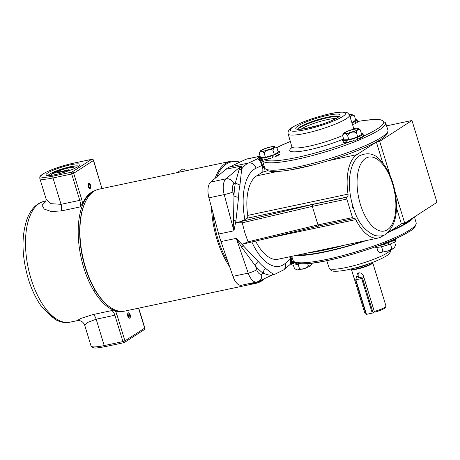 <?xml version="1.0" encoding="UTF-8"?>
<svg xmlns="http://www.w3.org/2000/svg" width="460" height="460" viewBox="0 0 460 460"><rect width="100%" height="100%" fill="white"/><g stroke="black" fill="none" stroke-linecap="round" stroke-linejoin="round"><path stroke-width="0.69" d="M352.026 203.205A4.284 2.058 78 0 0 352.343 206.597A4.284 2.058 78 0 0 353.803 209.162A4.284 2.058 78 0 0 353.843 209.196A4.232 2.03 -102 0 1 353.78 209.145M298.5 254.903A62.744 9.936 -17 0 0 363.894 241.046M390.385 231.018A62.744 9.936 -17 0 0 406.203 222.887A62.744 9.936 -17 0 0 410.935 219.178M396.451 207.707L401.396 223.905L404.725 223.192L394.904 191.078M308.211 252.845A63.48 10.051 -17 0 0 344.649 245.122M267.8 169.792L267.812 170.631A63.273 10.017 -17 0 0 277.616 171.448A63.273 10.017 -17 0 0 328.549 160.655A63.273 10.017 -17 0 0 381.104 139.207A63.273 10.017 -17 0 0 387.36 132.376M404.725 223.192L437 202.331L411.976 120.48L386.561 125.862M411.976 120.48L379.701 141.341L376.378 142.048L356.879 154.652A43.343 20.815 78 0 0 348.001 194.155A3.093 1.489 -102 0 1 347.369 196.972L247.083 218.224A3.093 1.489 78 0 0 247.716 215.401A43.343 20.815 -102 0 1 256.588 175.898L262.165 172.299L262.108 168.544L263.701 167.515L263.551 167.026L262.758 167.538L262.096 165.387C260.337 161.08 258.687 158.941 257.151 158.97L260.095 156.17M247.083 218.224L244.898 219.633L239.349 221.921L312.426 204.516L347.047 197.185A1.547 0.742 78 0 0 346.84 199.071L352.498 217.58A1.547 0.742 78 0 0 353.475 218.672A1.547 0.742 78 0 0 353.602 218.621L353.924 218.414A3.093 1.489 -102 0 1 354.177 218.304A3.093 1.489 -102 0 1 355.787 219.615A43.343 20.815 78 0 0 378.373 237.981A43.343 20.815 78 0 0 381.903 236.503L384.272 234.968M259.969 156.199L246.721 159.005A13.932 6.693 78 0 0 246.008 159.246L229.287 167.083A57.276 27.502 78 0 0 225.894 169.274L210.691 182.074A13.932 6.693 78 0 0 208.938 197.829L218.672 234.042A57.276 27.502 78 0 0 219.765 237.849A57.276 27.502 78 0 0 220.978 241.58L232.944 276.351A13.932 6.693 78 0 0 241.454 285.252L256.726 282.014A13.932 6.693 -102 0 1 248.216 273.113L232.944 276.351M263.701 167.515A65.533 10.379 -17 0 0 263.908 167.693L264.46 169.211L265.454 168.895M262.108 168.544L263.908 167.693M263.534 164.065A65.533 10.379 -17 0 0 263.028 166.215A65.533 10.379 -17 0 0 263.551 167.026M262.51 165.405A66.044 10.459 163 0 1 263.425 163.674M263.034 167.158A3.093 0.489 163 0 1 263.057 167.198A3.093 0.489 163 0 1 262.758 167.538M267.812 170.631L262.165 172.299M290.375 256.623L289.219 257.215L289.001 256.916M387.78 232.702L401.396 223.905M258.192 261.412A55.643 26.72 78 0 0 265.414 268.191C269.548 271.664 272.366 273.694 273.873 274.292A57.276 27.502 -102 0 0 275.218 274.079L271.486 275.252C269.974 275.408 267.237 274.746 263.269 273.263A60.72 29.158 -102 0 1 255.386 265.863L256.68 269.617A6.71 1.46 161 0 1 248.216 273.113L236.25 238.349L258.192 261.412A6.71 4.376 -40 0 0 255.386 265.863L241.672 247.261L236.25 238.349L220.978 241.58M242.759 244.122L248.066 241.816L317.964 224.9L318.981 225.958L242.759 244.122A57.276 27.502 -102 0 0 243.455 245.732A6.71 0.88 -44 0 0 241.672 247.261M346.84 199.071L312.305 206.385L242.253 222.789L244.783 232.547L248.066 241.816M312.426 204.516L312.305 206.385L317.964 224.9L352.498 217.58M239.965 184.949A6.71 3.939 -168.6 0 1 235.497 182.424L233.852 183.81A7.222 3.467 78 0 0 232.944 191.975L233.996 195.885A60.72 29.158 -102 0 1 235.497 182.424L239.154 169.487L241.172 166.037L241.684 169.004L239.965 184.949A55.643 26.72 78 0 0 238.59 197.288L235.888 220.972L233.944 230.805L233.467 220.426L233.996 195.885A6.71 2.691 -178.1 0 0 238.59 197.288M242.253 222.789L236.244 222.801L239.349 221.921M245.904 243.357L245.105 243.576M290.398 256.623L290.979 258.508C292.048 260.803 291.887 262.677 290.49 264.143L290.674 258.853A3.093 0.489 -17 0 0 290.979 258.508A3.093 0.489 -17 0 0 290.95 258.474M271.486 275.252A6.71 6.676 -75.2 0 1 273.873 274.292L274.16 273.936M378.373 237.981L278.087 259.227A43.343 20.815 -102 0 1 255.605 241.074M291.077 169.786L313.335 164.921M390.247 175.852L379.701 141.341M376.378 142.048L382.76 162.92M312.737 251.89A61.916 9.804 -17 0 0 340.124 246.083M291.255 259.498L291.996 257.134M261.194 160.264L260.941 161.161M347.369 196.972L347.047 197.185M265.414 268.191A6.71 5.232 -55 0 0 263.269 273.263L261.464 274.108A6.71 5.848 64.9 0 1 258.555 281.399L256.726 282.014M233.467 220.426A6.71 1.018 -169.9 0 1 235.888 220.972A57.276 27.502 -102 0 0 236.244 222.801M239.154 169.487A6.71 6.227 176.3 0 0 241.684 169.004A57.276 27.502 -102 0 1 246.813 163.967A57.276 27.502 -102 0 1 248.549 163.001A6.71 5.848 64.9 0 1 256.036 168.228A50.565 24.282 78 0 0 254.506 169.079A50.565 24.282 78 0 0 244.898 219.633M260.136 156.308A3.093 2.95 -123 0 0 259.509 156.383L246.008 159.246M260.912 161.046A3.093 3.082 171.3 0 0 260.4 160.057M259.831 159.493A3.093 3.082 171.3 0 0 257.151 158.97L248.549 163.001L229.287 167.083M262.378 165.008A3.093 0.489 163 0 1 262.401 165.048A3.093 0.489 163 0 1 262.096 165.387L256.036 168.228M264.097 166.031A65.533 10.379 -17 0 0 263.597 167.175M264.609 167.808A64.486 10.212 -17 0 0 313.593 163.191A64.486 10.212 -17 0 0 381.616 137.258A64.486 10.212 -17 0 0 387.941 130.099L385.572 122.808A64.348 10.189 163 0 1 379.258 129.95A64.348 10.189 163 0 1 311.38 155.825A64.348 10.189 163 0 1 262.493 160.436L264.609 167.808M413.586 217.465A64.486 10.212 163 0 1 407.698 222.565A64.486 10.212 163 0 1 388.7 232.11M366.304 240.54A64.486 10.212 163 0 1 296.091 255.415M372.824 263.022L385.986 306.061A11.167 1.771 163 0 1 385.928 306.377A11.167 1.771 163 0 1 374.319 311.46L363.411 275.776C362.394 273.585 360.761 272.636 358.495 272.924L357.506 273.326L356.529 277.236L357.236 279.548M369.736 263.465A11.92 1.886 163 0 1 356.54 267.772A11.92 1.886 163 0 1 354.275 268.191M351.02 268.991L351.106 269.261A11.431 1.811 -17 0 0 357.178 269.054A11.431 1.811 -17 0 0 372.962 262.574L372.882 262.309M365.677 312.995A11.167 1.771 163 0 1 364.849 312.823A11.167 1.771 163 0 1 364.625 312.593L351.469 269.548M385.928 306.377L385.25 307.619A10.137 1.604 163 0 1 375.09 312.127L374.319 311.46M358.668 272.895A4.008 3.461 -122.9 0 0 358.305 276.086L356.529 277.236M358.817 277.765L358.305 276.086M349.33 114.839A7.044 1.115 163 0 1 351.785 114.954A7.044 1.115 163 0 1 351.089 115.73A7.044 1.115 163 0 1 349.853 116.397M351.871 122.607L355.718 120.117L354.401 115.828C353.539 114.81 352.728 114.73 351.969 115.598C351.02 115.834 350.52 116.759 350.457 118.381M355.476 119.347A10.683 1.69 163 0 1 357.046 119.738A10.683 1.69 163 0 1 356 120.917A10.683 1.69 163 0 1 351.957 122.866M357.046 119.738L357.644 121.687A10.683 1.69 163 0 1 357.633 121.894L357.046 121.423L357.316 122.32A10.683 1.69 163 0 1 356.598 122.866L355.292 122.561L355.563 123.458A10.683 1.69 163 0 1 354.16 124.137L352.303 123.907L352.389 124.194M357.224 122.009L357.633 121.894M355.459 123.107L356.598 122.866M352.423 124.309L354.16 124.137M350.296 114.569L351.101 114.436L354.401 115.828M294.521 268.749L297.764 269.974L299.391 268.393C300.828 269.387 302.467 269.433 304.296 268.531C306.303 268.249 307.631 267.294 308.275 265.65L310.356 266.098L312.265 263.269M291.318 263.057L291.812 264.673A10.683 1.69 -17 0 0 300.432 263.77M291.226 262.746L291.812 263.885L291.536 262.988A10.683 1.69 -17 0 0 292.255 263.108L293.555 263.988L293.279 263.091A10.683 1.69 -17 0 0 294.676 262.936L296.539 263.557L296.412 263.149M291.674 262.257L291.755 261.907A10.683 1.69 -17 0 1 292.606 261.332L293.394 261.148M295.021 262.05L292.255 263.108M291.536 262.988L294.555 261.861M293.279 263.091L294.699 262.413M295.188 262.683L294.676 262.936M293.612 261.464L291.755 261.907M291.554 262.292L293.756 261.631M294.377 261.774L291.462 262.671M293.382 265.063L294.457 268.577M298.155 264.333L299.391 268.393M307.648 263.603L308.275 265.65M376.786 247.394L377.855 250.907C378.839 252.201 379.81 252.672 380.788 252.321C381.944 252.592 382.616 252.057 382.795 250.717C386.446 252.04 389.401 251.125 391.673 247.98L393.754 248.429L395.617 245.427L394.559 241.96M380.788 252.321L381.162 252.298C386.411 251.493 390.609 250.205 393.754 248.429M375.176 246.888L375.21 247.003A10.683 1.69 -17 0 0 376.918 247.388A10.683 1.69 -17 0 0 388.625 244.605A10.683 1.69 -17 0 0 395.64 240.752L395.088 238.941L395.33 239.792L394.858 239.292A10.683 1.69 -17 0 1 394.254 239.815L391.489 240.517M386.4 242.627L388.959 243.317L388.683 242.42A10.683 1.69 -17 0 0 390.5 241.713L392.288 241.943L392.018 241.052A10.683 1.69 -17 0 0 393.329 240.384L394.53 240.706L394.254 239.815M388.959 243.317L386.814 243.07A10.683 1.69 -17 0 1 384.767 243.714L384.41 243.42M384.249 243.484L385.043 244.611L384.767 243.714M385.043 244.611L382.823 244.26A10.683 1.69 -17 0 1 381.213 244.657M379.138 245.088L381.133 245.634L380.874 244.783M377.453 246.06L377.746 245.956M390.661 240.867L393.329 240.384M392.018 241.052L389.016 241.558M393.467 239.66L394.858 239.292M383.105 243.932L382.823 244.26M385.739 242.454L386.814 243.07M388.683 242.42L386.866 242.443M388.459 241.793L390.5 241.713M381.553 246.663L382.795 250.717M390.436 243.927L391.673 247.98M264.833 150.84A7.044 1.115 163 0 1 267.755 149.816A7.044 1.115 163 0 1 270.952 148.965M268.036 149.989A7.044 1.115 163 0 1 260.866 151.012A7.044 1.115 163 0 1 267.174 147.919A7.044 1.115 163 0 1 274.338 146.895A7.044 1.115 163 0 1 268.036 149.989M259.198 153.249L260.51 157.538L265.443 157.349L274.327 154.612L278.271 152.059L276.96 147.769C274.959 146.389 273.642 147.24 273.01 150.322C271.572 149.322 269.939 149.276 268.111 150.184C266.098 150.46 264.776 151.42 264.132 153.059C261.798 150.886 260.153 150.949 259.198 153.249L261.061 150.248L268.462 147.441M276.96 147.769L273.654 146.378L267.122 147.809M272.849 146.51L273.654 146.378M278.036 151.282A10.683 1.69 163 0 1 279.605 151.679A10.683 1.69 163 0 1 270.043 156.365A10.683 1.69 163 0 1 259.175 157.924A10.683 1.69 163 0 1 260.262 156.722M279.605 151.679L280.128 153.956A10.683 1.69 163 0 1 279.668 154.439L278.587 154.094L278.863 154.986A10.683 1.69 163 0 1 277.667 155.63L275.965 155.388L276.241 156.285A10.683 1.69 163 0 1 274.499 156.992L272.395 156.762L272.671 157.653A10.683 1.69 163 0 1 270.641 158.315L268.416 157.993L268.686 158.884A10.683 1.69 163 0 1 266.685 159.401L264.632 158.895L264.902 159.792A10.683 1.69 163 0 1 263.235 160.086L261.619 159.338L261.895 160.235A10.683 1.69 163 0 1 260.808 160.258L259.842 159.252L260.118 160.143L260.532 160.017M278.76 154.658L279.668 154.439M276.109 155.859L277.667 155.63M272.055 156.86L274.499 156.992M268.686 158.884L269.508 158.159M264.902 159.792L265.978 159.24M261.895 160.235L262.769 159.89M274.327 154.612L273.01 150.322M265.443 157.349L264.132 153.059M265.788 148.269L267.122 147.821M356.615 128.967A7.044 1.115 163 0 1 357.736 129.22A7.044 1.115 163 0 1 353.113 131.761A7.044 1.115 163 0 1 345.391 133.595A7.044 1.115 163 0 1 344.27 133.343A7.044 1.115 163 0 1 348.893 130.801A7.044 1.115 163 0 1 356.615 128.967M356.253 128.84L357.431 128.685C358.397 128.328 359.375 128.8 360.358 130.099L360.295 129.927M349.186 130.594L351.865 129.772M342.596 135.579L343.907 139.869L348.841 139.679L357.725 136.942L361.669 134.389L360.358 130.099C358.357 128.714 357.041 129.565 356.414 132.652C352.762 131.33 349.801 132.244 347.53 135.389C346.553 134.096 345.575 133.624 344.603 133.975C343.442 133.705 342.775 134.239 342.596 135.579L344.465 132.578C350.514 129.76 352.199 129.53 357.058 128.708M361.433 133.613A10.683 1.69 163 0 1 363.003 134.004A10.683 1.69 163 0 1 355.988 137.856A10.683 1.69 163 0 1 344.281 140.639A10.683 1.69 163 0 1 342.579 140.254A10.683 1.69 163 0 1 343.66 139.046M343.056 141.789L343.2 142.111M363.337 135.136L363.613 136.028A10.683 1.69 163 0 1 363.411 136.442L362.572 136.039L362.848 136.936A10.683 1.69 163 0 1 361.882 137.534L360.37 137.27L360.64 138.167A10.683 1.69 163 0 1 359.059 138.862L357.058 138.638L357.334 139.535A10.683 1.69 163 0 1 355.367 140.22L353.148 139.938L353.424 140.835A10.683 1.69 163 0 1 351.377 141.404L349.232 140.967L349.508 141.864A10.683 1.69 163 0 1 347.691 142.238L345.909 141.576L346.179 142.474A10.683 1.69 163 0 1 344.873 142.588L343.678 141.668L343.953 142.565A10.683 1.69 163 0 1 343.355 142.404L342.579 140.254M362.75 136.614L363.411 136.442M360.525 137.781L361.882 137.534M357.15 138.931L359.059 138.862M353.424 140.835L353.981 140.047M349.508 141.864L350.56 141.254M346.179 142.474L347.156 142.059M343.953 142.565L344.54 142.364M357.725 136.942L356.414 132.652M348.841 139.679L347.53 135.389M348.231 133.17A7.044 1.115 163 0 1 354.355 131.296M228.12 262.338A61.531 29.549 -102 0 1 217.954 239.016A61.531 29.549 -102 0 1 212.859 212.428M216.821 176.916A61.531 29.549 -102 0 1 239.269 162.403M229.603 266.639A62.307 29.923 -102 0 1 216.965 239.372A62.307 29.923 -102 0 1 211.502 207.385M215.125 178.348A62.307 29.923 -102 0 1 230.506 161.316A62.307 29.923 -102 0 1 239.712 162.196M264.431 278.645A62.307 29.923 -102 0 1 256.335 283.222L124.832 311.086A62.307 29.923 -102 0 1 106.703 304.531A62.307 29.923 -102 0 1 85.462 267.237A62.307 29.923 -102 0 1 85.088 202.521A62.307 29.923 -102 0 1 99.004 189.181L230.506 161.316M106.703 304.531L106.105 303.997A61.531 29.549 -102 0 1 85.129 267.162A61.531 29.549 -102 0 1 84.755 203.251L85.088 202.521M256.335 283.222A62.307 29.923 -102 0 1 250.631 283.302M263.31 279.168A61.531 29.549 -102 0 1 253.799 282.635M357.023 278.858L355.896 279.835L362.537 278.306L373.094 312.829L374.699 311.794M362.537 278.306L363.912 277.414M363.688 276.69L358.478 277.92M355.896 279.835L366.453 314.358L372.249 313.134L361.692 278.605M373.094 312.829L372.249 313.134M366.453 314.358L366.166 314.301M90.528 185.161A2.748 1.317 78 0 0 88.797 183.224A2.748 1.317 78 0 0 88.199 186.668A2.748 1.317 78 0 0 89.936 188.6A2.748 1.317 78 0 0 90.528 185.161M130.151 314.761A2.748 1.317 78 0 0 128.415 312.823A2.748 1.317 78 0 0 127.822 316.267A2.748 1.317 78 0 0 129.559 318.199A2.748 1.317 78 0 0 130.151 314.761M47.777 172.937A17.802 2.817 163 0 1 66.528 165.784A17.802 2.817 163 0 1 80.074 164.496A17.802 2.817 163 0 1 78.326 166.462A17.802 2.817 163 0 1 59.57 173.615A17.802 2.817 163 0 1 46.029 174.903A17.802 2.817 163 0 1 47.777 172.937M70.046 322.167A61.789 29.67 78 0 1 30.998 278.68A61.789 29.67 78 0 1 44.43 201.267C36.817 203.055 31.079 208.811 27.221 218.54C21.287 235.744 21.631 255.823 28.255 278.771C31.659 289.829 36.196 299.241 41.871 307.01L45.321 309.902A61.577 29.572 78 0 0 54.924 318.918L54.907 319.292C59.852 322.19 64.9 323.144 70.046 322.167L77.09 320.672L80.787 318.441L92.903 314.577L111.63 310.609L115.282 311.029A61.789 29.67 78 0 0 120.773 311.362M45.695 201.848L46.161 199.163L51.02 203.677L61.036 204.315L79.764 200.347L71.708 173.989L52.98 177.962L61.036 204.315A6.71 3.22 78 0 1 61.22 210.939L51.186 211.491L44.246 209.087L42.027 205.16L45.965 201.44M92.903 314.577A6.71 3.22 -102 0 1 96.163 319.205L87.365 322.541L84.709 325.249L91.051 346.006A24.765 3.921 -17 0 0 104.219 345.563L122.952 341.596L114.891 315.238L96.163 319.205L104.219 345.563A1.547 0.742 78 0 0 105.202 346.65A1.547 0.742 78 0 0 105.323 346.598M95.18 190.572A61.789 29.67 78 0 0 82.466 203.711L79.948 206.971L61.22 210.939M120.135 311.305A61.789 29.67 -102 0 1 80.902 256.703A61.789 29.67 -102 0 1 94.622 190.883M54.55 318.803L54.487 318.763A1.547 1.225 -56.9 0 0 54.924 318.918M54.487 318.763L44.752 309.637A1.547 0.983 -38.8 0 0 45.321 309.902M177.094 172.632L182.143 169.372A2.191 1.892 57.1 0 1 185.213 170.815A2.191 1.892 57.1 0 1 185.242 170.907M74.888 167.854A13.029 2.064 163 0 1 75.641 167.94M51.457 175.306A13.029 2.064 163 0 1 51.29 175.237A13.029 2.064 163 0 1 51.037 174.972A13.029 2.064 163 0 1 61.91 169.498A13.029 2.064 163 0 1 75.704 167.089A13.029 2.064 163 0 1 75.957 167.354A13.029 2.064 163 0 1 75.796 167.865M78.723 166.192A16.123 2.553 -17 0 0 78.608 166.123A16.123 2.553 -17 0 0 62.433 168.82A16.123 2.553 -17 0 0 48.093 175.559M88.55 187.358A2.599 1.248 -102 0 1 88.142 184.218A2.599 1.248 -102 0 1 89.579 183.643A2.599 1.248 -102 0 1 90.177 184.466A2.599 1.248 -102 0 1 90.482 187.898A2.599 1.248 -102 0 1 88.55 187.358M89.493 184.236L88.596 184.38L88.464 186.058L89.234 187.594L90.131 187.45L90.263 185.771L89.493 184.236L88.59 184.425M88.51 186.139L90.263 185.771M128.173 316.957A2.599 1.248 -102 0 1 127.759 313.818A2.599 1.248 -102 0 1 129.202 313.243A2.599 1.248 -102 0 1 129.8 314.065A2.599 1.248 -102 0 1 130.105 317.498A2.599 1.248 -102 0 1 128.173 316.957M129.116 313.835L128.219 313.979L128.087 315.658L128.857 317.193L129.754 317.049L129.887 315.37L129.116 313.835L128.213 314.025M128.133 315.738L129.887 315.37M51.94 174.173L51.428 174.915L51.825 175.185L52.06 174.058L62.456 169.573C66.838 168.251 70.305 167.515 72.87 167.365L74.56 168.446M75.457 168.032L74.894 167.877M218.672 234.042L233.944 230.805L224.21 194.591A13.932 6.693 -102 0 1 225.969 178.836L241.172 166.037L225.894 169.274M251.85 241.966A50.565 24.282 78 0 0 285.16 263.488A6.71 5.698 49.9 0 1 283.728 269.842L275.218 274.079M285.16 263.488L290.674 258.853L290.036 256.778M355.787 219.615L264.264 239.01M247.716 215.401L348.001 194.155M356.879 154.652L328.549 160.655M277.616 171.448L256.588 175.898M256.68 269.617A7.222 3.467 78 0 0 261.464 274.108M233.852 183.81A6.71 5.698 49.9 0 0 225.969 178.836L210.691 182.074M232.944 191.975A6.71 0.655 -15 0 1 224.21 194.591L208.938 197.829M298.086 129.191A21.637 3.427 163 0 1 299.978 127.604A21.637 3.427 163 0 1 320.666 119.479A21.637 3.427 163 0 1 338.594 116.811M336.001 118.502A20.085 3.18 -17 0 0 318.745 121.854A20.085 3.18 -17 0 0 301.748 128.76A20.085 3.18 -17 0 0 301.179 129.145M338.893 116.529A21.643 3.427 -17 0 0 321.661 118.623A21.643 3.427 -17 0 0 299.805 127.069A21.643 3.427 -17 0 0 297.678 129.128M337.841 117.478A23.195 3.674 163 0 1 308.091 128.064A23.195 3.674 163 0 1 298.04 125.913A23.195 3.674 163 0 1 327.79 115.328A23.195 3.674 163 0 1 337.841 117.478M352.952 129.461A32.28 5.112 -17 0 0 353.591 127.886L354.436 128.978M353.97 128.587A35.374 5.6 163 0 1 355.902 128.846M293.101 126.96A28.951 4.583 -17 0 0 305.647 129.645A28.951 4.583 -17 0 0 342.78 116.432A28.951 4.583 -17 0 0 330.234 113.752A28.951 4.583 -17 0 0 293.101 126.96M288.173 133.923C287.54 131.618 288.92 129.404 292.313 127.282C300.69 122.377 312.443 118.047 327.572 114.298C334.661 112.568 340.354 111.832 344.661 112.085C346.598 111.97 348.197 113.005 349.456 115.184A32.045 5.071 163 0 1 346.317 118.743A32.045 5.071 163 0 1 312.512 131.629A32.045 5.071 163 0 1 288.173 133.923L291.847 146.763A32.28 5.112 -17 0 0 310.299 145.923A32.28 5.112 -17 0 0 342.585 135.522M264.724 159.827A62.801 9.942 -17 0 0 350.951 141.329M363.613 136.068A62.801 9.942 -17 0 0 377.493 128.794A62.801 9.942 -17 0 0 357.598 121.532M290.329 141.456A62.801 9.942 -17 0 0 276.88 147.568M343.637 138.972A35.374 5.6 163 0 1 303.111 150.96A35.374 5.6 163 0 1 291.922 147.562M390.477 249.349C391.109 251.654 389.729 253.868 386.337 255.99C377.959 260.895 366.2 265.224 351.072 268.979C343.988 270.704 338.29 271.44 333.983 271.193C332.051 271.302 330.452 270.267 329.188 268.088A32.045 5.071 -17 0 0 353.608 265.742A32.045 5.071 -17 0 0 387.326 252.879A32.045 5.071 -17 0 0 390.448 249.924M408.934 231.644A62.801 9.942 163 0 1 345.425 256.174A62.801 9.942 163 0 1 295.492 262.2M416.15 222.841C415.995 226.32 413.724 229.201 409.331 231.483C396.716 239.855 363.82 251.999 336.254 258.537C310.494 264.851 296.102 265.489 293.077 260.469A64.348 10.189 -17 0 0 342.113 255.76A64.348 10.189 -17 0 0 409.825 229.925A64.348 10.189 -17 0 0 416.15 222.841L414.454 216.907M372.87 262.309A11.431 1.811 163 0 1 357.075 268.703A11.431 1.811 163 0 1 351.032 268.985M349.272 114.724A7.647 1.213 163 0 1 351.607 115.621A7.647 1.213 163 0 1 349.893 116.518M267.133 147.833A7.647 1.213 163 0 1 274.907 146.7A7.647 1.213 163 0 1 268.071 150.075A7.647 1.213 163 0 1 260.297 151.208A7.647 1.213 163 0 1 267.133 147.833M344.908 133.797A7.647 1.213 163 0 1 346.943 131.434A7.647 1.213 163 0 1 357.098 128.771A7.647 1.213 163 0 1 355.062 131.129A7.647 1.213 163 0 1 344.908 133.797M365.562 158.389A37.795 18.153 78 0 0 360.421 204.453A37.795 18.153 78 0 0 387.383 229.764A37.795 18.153 78 0 0 392.524 183.701A37.795 18.153 78 0 0 365.562 158.389M53.187 176.077L71.921 172.103L91.638 159.355L72.91 163.329A23.218 3.674 -17 0 0 43.125 173.92A23.218 3.674 -17 0 0 53.187 176.077A1.547 0.742 78 0 0 52.98 177.962A24.765 3.921 163 0 1 39.813 178.405L46.161 199.163M102.074 188.531A8.257 3.967 -102 0 1 101.47 186.892L93.415 160.54L73.692 173.288L81.754 199.64A8.257 3.967 -102 0 1 82.466 203.711M115.282 311.029A8.257 3.967 -102 0 1 116.88 314.531L124.936 340.889L144.659 328.141L138.552 308.177M116.88 314.531L114.891 315.238A6.71 3.22 78 0 0 111.63 310.609M79.948 206.971A6.71 3.22 78 0 0 79.764 200.347L81.754 199.64M101.47 186.892L93.57 160.367A1.547 1.547 0 0 0 91.764 159.304A1.547 0.742 78 0 0 91.638 159.355A1.547 1.334 -122.9 0 1 93.415 160.54L93.57 160.367M92.017 159.338A1.547 0.742 78 0 0 91.764 159.304L73.036 163.271A1.547 0.742 -102 0 1 73.174 163.271M72.91 163.329A1.547 0.742 -102 0 1 73.036 163.271C62.767 165.577 53.734 168.584 45.925 172.299C38.019 176.49 40.158 177.094 39.813 178.405M71.921 172.103A1.547 0.742 78 0 0 71.708 173.989L73.692 173.288A1.547 1.334 -122.9 0 0 71.921 172.103M144.808 327.968L144.659 328.141A1.547 1.334 -122.9 0 1 144.17 329.722A1.547 1.547 0 0 0 144.808 327.968L138.748 308.137M124.056 342.631A1.547 1.334 -122.9 0 0 124.936 340.889L122.952 341.596A1.547 0.742 78 0 0 123.93 342.683A1.547 0.742 78 0 0 124.056 342.631M57.517 172.431L68.736 169.74L67.292 170.671L57.517 172.431M67.614 170.591L59.633 172.281L59.702 171.649M74.681 168.394L73.514 167.716M67.292 170.671L69.385 169.918L69.299 170.344M68.643 170.269L68.736 169.74M290.49 264.143L283.728 269.842M272.671 274.787L258.555 281.399M353.475 218.672L318.872 226.004M292.497 258.29L291.387 260.745M263.057 167.198L260.935 161.138M297.683 129.473L297.378 129.036C297.729 128.852 296.355 129.852 304.802 128.662L319.332 125.091C324.587 123.504 332.534 120.652 337.45 117.639L339.095 116.282L339.083 116.811M262.407 160.034L262.493 160.436M276.862 147.528L290.323 141.427M357.592 121.503L364.395 120.411L376.176 119.445L381.173 119.859L385.572 122.808M349.456 115.184L353.591 127.886M291.847 146.763L291.761 148.143M329.188 268.088L326.772 260.665M293.077 260.469L291.732 256.335M365.769 313.294L364.849 312.823M351.101 114.436L349.261 114.689M310.356 266.098L304.296 268.536L297.764 269.968M259.175 157.924L259.75 159.798M363.003 134.004L363.388 135.269M386.084 233.985C383.663 235.997 379.897 236.503 374.796 235.497C364.998 230.954 358.15 222.565 354.246 210.329C351.084 201.526 349.468 192.579 349.393 183.494C349.381 176.847 350.301 171.017 352.164 166.014C353.849 161.42 356.391 157.975 359.777 155.67C367.787 152.145 374.612 153.617 380.242 160.08C387.05 167.314 391.862 177.301 394.691 190.049C398.791 210.761 395.922 225.406 386.084 233.985M93.57 290.392L95.047 290.076M355.546 279.847L366.097 314.37M44.43 201.267L46.172 200.899M77.09 320.672C80.678 320.189 83.214 321.712 84.709 325.249M102.292 188.485L101.626 186.725M144.17 329.722L124.447 342.47A1.547 1.547 0 0 1 123.93 342.683L105.202 346.65C98.198 347.881 94.582 348.306 94.357 347.915C92.184 347.547 91.08 346.915 91.051 346.006M54.113 318.516L54.907 319.292M44.752 309.637L41.871 307.01M51.428 174.915L51.543 175.294M67.332 170.654L57.684 172.649L57.994 172.954"/></g></svg>
